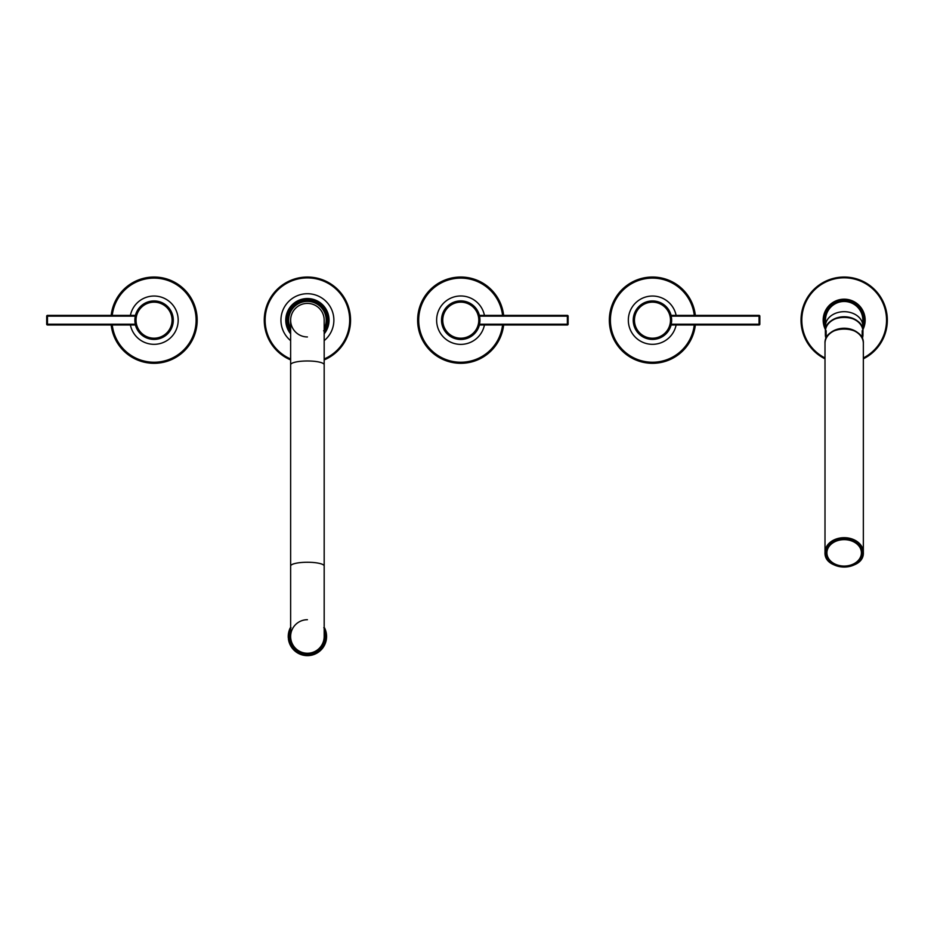 <?xml version="1.0" encoding="UTF-8"?>
<svg xmlns="http://www.w3.org/2000/svg" width="934" height="934" viewBox="0 0 934 934"><rect width="100%" height="100%" fill="white"/><g stroke="black" fill="none" stroke-linecap="round" stroke-linejoin="round"><path stroke-width="1.4" d="M323.806 627.718L324.542 627.87L323.806 627.718M324.588 629.364L325.301 629.586L324.927 628.699A19.17 19.17 0 0 0 324.542 627.87A19.17 19.17 0 0 1 324.927 628.699M325.207 631.08L325.884 631.372L325.616 630.462A19.17 19.17 0 0 0 325.301 629.586A19.17 19.17 0 0 1 325.616 630.462M325.651 632.855L326.305 633.205L326.118 632.271A19.17 19.17 0 0 0 325.884 631.372A19.17 19.17 0 0 1 326.118 632.271M325.919 634.653L326.526 635.073L326.433 634.128A19.17 19.17 0 0 0 326.305 633.205A19.17 19.17 0 0 1 326.433 634.128M288.816 636.474L288.244 635.996L288.244 636.953A19.17 19.17 0 0 0 288.291 637.875L288.91 638.307L288.291 637.875A19.17 19.17 0 0 1 288.244 636.953M288.91 634.653L288.384 634.128L288.291 635.073A19.17 19.17 0 0 0 288.244 635.996M289.178 632.855L288.711 632.271L288.524 633.205A19.17 19.17 0 0 0 288.384 634.128M289.622 631.08L289.213 630.462L288.933 631.372A19.17 19.17 0 0 0 288.711 632.271M290.229 629.364L289.89 628.699L289.517 629.586A19.17 19.17 0 0 0 289.213 630.462M326.001 636.474L326.573 636.953L326.573 635.996A19.17 19.17 0 0 0 326.526 635.073A19.17 19.17 0 0 1 326.573 635.996M325.919 638.307L326.433 638.833L326.526 637.875A19.17 19.17 0 0 0 326.573 636.953A19.17 19.17 0 0 1 326.526 637.875M325.651 640.105L326.118 640.689L326.305 639.743A19.17 19.17 0 0 0 326.433 638.833M325.207 641.88L325.616 642.499L325.884 641.588A19.17 19.17 0 0 0 326.118 640.689M324.588 643.596L324.927 644.262L325.301 643.374A19.17 19.17 0 0 0 325.616 642.499M323.806 645.242L324.086 645.931L324.542 645.09A19.17 19.17 0 0 0 324.927 644.262M322.872 646.807L323.082 647.531L323.608 646.725A19.17 19.17 0 0 0 324.086 645.931M321.786 648.278L321.915 649.002L322.534 648.266A19.17 19.17 0 0 0 323.082 647.531M320.56 649.632L320.619 650.368L321.296 649.69A19.17 19.17 0 0 0 321.915 649.002M319.206 650.846L319.194 651.593L319.942 650.986A19.17 19.17 0 0 0 320.619 650.368M317.735 651.944L317.653 652.679L318.459 652.142A19.17 19.17 0 0 0 319.194 651.593M316.171 652.878L316.019 653.602L316.871 653.158A19.17 19.17 0 0 0 317.653 652.679M314.524 653.66L314.303 654.372L315.19 653.998A19.17 19.17 0 0 0 316.019 653.602M312.808 654.267L312.516 654.956L313.427 654.676A19.17 19.17 0 0 0 314.303 654.372M311.617 655.178A19.17 19.17 0 0 0 312.516 654.956A19.17 19.17 0 0 1 311.617 655.178L310.683 655.364L311.034 654.711M309.236 654.979L308.815 655.598L309.761 655.505A19.17 19.17 0 0 0 310.683 655.364M307.414 655.073L306.936 655.645L307.893 655.645A19.17 19.17 0 0 0 308.815 655.598M305.593 654.979L305.056 655.505L306.013 655.598A19.17 19.17 0 0 0 306.936 655.645M303.784 654.711L303.2 655.178L304.145 655.364A19.17 19.17 0 0 0 305.056 655.505M302.009 654.267L301.39 654.676L302.301 654.956A19.17 19.17 0 0 0 303.2 655.178M300.293 653.66L299.639 653.998L300.514 654.372A19.17 19.17 0 0 0 301.39 654.676M298.647 652.878L297.958 653.158L298.798 653.602A19.17 19.17 0 0 0 299.639 653.998M297.082 651.944L296.37 652.142L297.164 652.679A19.17 19.17 0 0 0 297.958 653.158M295.611 650.846L294.887 650.986L295.623 651.593A19.17 19.17 0 0 0 296.37 652.142M294.268 649.632L293.521 649.69L294.198 650.368A19.17 19.17 0 0 0 294.887 650.986M293.043 648.278L292.295 648.266L292.902 649.002A19.17 19.17 0 0 0 293.521 649.69M291.957 646.807L291.21 646.725L291.747 647.531A19.17 19.17 0 0 0 292.295 648.266M291.011 645.242L290.287 645.09L290.731 645.931A19.17 19.17 0 0 0 291.21 646.725M290.229 643.596L289.517 643.374L289.89 644.262A19.17 19.17 0 0 0 290.287 645.09M289.213 642.499A19.17 19.17 0 0 0 289.517 643.374A19.17 19.17 0 0 1 289.213 642.499L288.933 641.588L289.622 641.88M289.178 640.105L288.524 639.743L288.711 640.689A19.17 19.17 0 0 0 288.933 641.588M288.91 638.307L288.384 638.833A19.17 19.17 0 0 0 288.524 639.743M291.011 627.718L290.287 627.87A19.17 19.17 0 0 0 289.89 628.699M324.18 566.027A16.777 3.771 180 0 0 307.414 562.256A16.777 3.771 180 0 0 290.637 566.027L290.637 364.75A16.777 3.771 180 0 1 307.414 360.979A16.777 3.771 180 0 1 324.18 364.75L324.18 636.474A16.777 16.777 0 0 1 307.414 653.251A16.777 16.777 0 0 1 290.637 636.474A16.777 16.777 0 0 1 307.414 619.709M307.414 653.251A16.777 16.777 0 0 1 290.637 636.474A16.777 16.777 0 0 0 307.414 653.251A16.777 16.777 0 0 0 324.18 636.474A16.777 16.777 0 0 1 307.414 653.251M324.18 364.75L324.18 320.175A16.777 16.777 0 0 0 307.414 303.398A16.777 16.777 0 0 0 290.637 320.175L290.637 364.75M307.414 303.398A16.777 16.777 0 0 1 324.18 320.175A16.777 16.777 0 0 0 307.414 303.398A16.777 16.777 0 0 0 290.637 320.175A16.777 16.777 0 0 0 307.414 336.952M323.608 330.788L324.343 330.694A19.941 19.941 0 0 0 324.834 329.865L325.277 329.013A19.941 19.941 0 0 0 325.686 328.138L326.048 327.25A19.941 19.941 0 0 0 326.375 326.34L326.643 325.417A19.941 19.941 0 0 0 326.877 324.472L327.063 323.538A19.941 19.941 0 0 0 327.204 322.58L327.297 321.623A19.941 19.941 0 0 0 327.344 320.654L327.344 319.697A19.941 19.941 0 0 0 327.297 318.728L327.204 317.77A19.941 19.941 0 0 0 327.063 316.813L326.877 315.879A19.941 19.941 0 0 0 326.643 314.933L326.375 314.022A19.941 19.941 0 0 0 326.048 313.1L325.686 312.213A19.941 19.941 0 0 0 325.277 311.337L324.834 310.485A19.941 19.941 0 0 0 324.343 309.656L323.818 308.85A19.941 19.941 0 0 0 323.246 308.068L322.65 307.321A19.941 19.941 0 0 0 322.008 306.597L321.343 305.908A19.941 19.941 0 0 0 320.631 305.255L319.895 304.636A19.941 19.941 0 0 0 319.124 304.04L318.342 303.503A19.941 19.941 0 0 0 317.513 302.99L316.673 302.523A19.941 19.941 0 0 0 315.809 302.091L314.933 301.717A19.941 19.941 0 0 0 314.022 301.367L313.112 301.075A19.941 19.941 0 0 0 312.178 300.818L311.244 300.608A19.941 19.941 0 0 0 310.286 300.444L309.341 300.328A19.941 19.941 0 0 0 308.372 300.258L307.414 300.234A19.941 19.941 0 0 0 306.445 300.258L305.488 300.328A19.941 19.941 0 0 0 304.531 300.444L303.585 300.608A19.941 19.941 0 0 0 302.639 300.818L301.717 301.075A19.941 19.941 0 0 0 300.795 301.367L299.896 301.705A19.941 19.941 0 0 0 299.008 302.102L298.144 302.523A19.941 19.941 0 0 0 297.304 302.99L296.487 303.503A19.941 19.941 0 0 0 295.693 304.052L294.934 304.636A19.941 19.941 0 0 0 294.187 305.255L293.486 305.908A19.941 19.941 0 0 0 292.809 306.597L292.179 307.321A19.941 19.941 0 0 0 291.571 308.068L290.999 308.85A19.941 19.941 0 0 0 290.474 309.656L289.984 310.485A19.941 19.941 0 0 0 289.54 311.337L289.131 312.213A19.941 19.941 0 0 0 288.769 313.112L288.454 314.011A19.941 19.941 0 0 0 288.174 314.945L287.941 315.867A19.941 19.941 0 0 0 287.754 316.824L287.625 317.77A19.941 19.941 0 0 0 287.532 318.739L287.485 319.697A19.941 19.941 0 0 0 287.485 320.666L287.532 321.623A19.941 19.941 0 0 0 287.625 322.58L287.754 323.526A19.941 19.941 0 0 0 287.941 324.483L288.174 325.406A19.941 19.941 0 0 0 288.454 326.34L288.769 327.239A19.941 19.941 0 0 0 289.131 328.138L289.54 329.013A19.941 19.941 0 0 0 289.984 329.865L290.474 330.694A19.941 19.941 0 0 0 290.637 330.951A19.941 19.941 0 0 1 290.474 330.694M324.18 359.917A43.127 43.127 0 0 0 307.414 277.048A43.127 43.127 0 0 0 290.637 359.917M111.181 324.974A43.127 43.127 0 0 0 156.457 363.244A43.127 43.127 0 0 0 197.179 320.175A43.127 43.127 0 0 0 156.457 277.106A43.127 43.127 0 0 0 111.181 315.388M135.558 324.121L135.57 325.277A19.17 19.17 0 0 0 148.027 338.377L148.658 337.968L148.027 338.377M150.421 338.412L149.837 338.879L150.783 339.065A19.17 19.17 0 0 0 151.693 339.205L152.23 338.68L151.693 339.205A19.17 19.17 0 0 0 153.573 339.346L154.052 338.773L153.573 339.346M168.424 331.967L168.564 332.702L169.171 331.967A19.17 19.17 0 0 0 169.719 331.22L169.509 330.508L169.719 331.22A19.17 19.17 0 0 0 173.21 319.697L172.65 320.175L173.21 319.697A19.17 19.17 0 0 0 171.938 313.287L171.226 313.065L171.938 313.287M168.424 308.383L169.171 308.383L168.564 307.648A19.17 19.17 0 0 0 167.945 306.959L167.198 307.029L167.945 306.959A19.17 19.17 0 0 0 135.348 315.972L135.161 316.906A19.17 19.17 0 0 0 135.021 317.817L134.928 318.774A19.17 19.17 0 0 0 134.893 319.697L134.893 320.654A19.17 19.17 0 0 0 134.928 321.576L135.021 322.534A19.17 19.17 0 0 0 135.161 323.444L135.85 326.199A19.17 19.17 0 0 0 136.166 327.063L136.878 327.297L136.166 327.063M152.23 301.67L152.651 301.063A19.17 19.17 0 0 1 153.573 301.017A19.17 19.17 0 0 0 152.651 301.063L151.693 301.157A19.17 19.17 0 0 0 150.783 301.285L150.421 301.939L150.783 301.285A19.17 19.17 0 0 1 151.693 301.157M154.052 301.589L154.53 301.017L153.573 301.017M155.873 301.67L156.41 301.157L155.453 301.063A19.17 19.17 0 0 0 154.53 301.017M157.683 301.939L158.255 301.472L157.321 301.285A19.17 19.17 0 0 0 156.41 301.157M159.445 302.382L160.076 301.974L159.154 301.694A19.17 19.17 0 0 0 158.255 301.472M161.162 303.001L161.827 302.651L160.94 302.289A19.17 19.17 0 0 0 160.076 301.974M162.82 303.784L163.508 303.503L162.668 303.048A19.17 19.17 0 0 0 161.827 302.651M164.384 304.717L165.096 304.507L164.302 303.97A19.17 19.17 0 0 0 163.508 303.503M165.843 305.803L166.579 305.663L165.843 305.056A19.17 19.17 0 0 0 165.096 304.507M169.509 309.843L170.257 309.925L169.719 309.131A19.17 19.17 0 0 0 169.171 308.383M170.443 311.407L171.179 311.571L170.724 310.718A19.17 19.17 0 0 0 170.257 309.925M171.844 314.781L172.533 315.073L172.253 314.151M172.288 316.544L172.942 316.906L172.755 315.972A19.17 19.17 0 0 0 172.533 315.073M172.556 318.354L173.175 318.774L173.082 317.817A19.17 19.17 0 0 0 172.942 316.906M136.259 314.781L135.85 314.151L135.348 315.972M136.878 313.065L136.527 312.4L136.166 313.287A19.17 19.17 0 0 0 135.85 314.151M137.648 311.407L137.38 310.718A19.17 19.17 0 0 1 137.847 309.925A19.17 19.17 0 0 0 137.38 310.718L136.924 311.571A19.17 19.17 0 0 0 136.527 312.4M138.594 309.843L138.384 309.131L137.847 309.925M139.68 308.383L139.54 307.648L138.933 308.383A19.17 19.17 0 0 0 138.384 309.131M140.906 307.029L140.836 306.282L140.158 306.959A19.17 19.17 0 0 0 139.54 307.648M142.26 305.803L142.26 305.056L141.524 305.663A19.17 19.17 0 0 0 140.836 306.282M143.719 304.717L143.801 303.97L143.007 304.507A19.17 19.17 0 0 0 142.26 305.056M145.284 303.784L145.435 303.048L144.595 303.503A19.17 19.17 0 0 0 143.801 303.97M146.942 303.001L147.163 302.289L146.276 302.651A19.17 19.17 0 0 0 145.435 303.048M148.658 302.382L148.95 301.694L148.027 301.974A19.17 19.17 0 0 0 147.163 302.289M150.421 301.939L149.837 301.472A19.17 19.17 0 0 0 148.95 301.694M171.226 313.065L171.576 312.4A19.17 19.17 0 0 0 171.179 311.571M167.198 307.029L167.268 306.282A19.17 19.17 0 0 0 166.579 305.663M172.556 321.997L173.082 322.534L173.175 321.576A19.17 19.17 0 0 0 173.21 320.654L172.65 320.175L173.21 320.654A19.17 19.17 0 0 0 173.222 320.175M172.288 323.806L172.755 324.39L172.942 323.444A19.17 19.17 0 0 0 173.082 322.534M171.844 325.569L172.253 326.199L172.533 325.277A19.17 19.17 0 0 0 172.755 324.39M171.226 327.297L171.576 327.951L171.938 327.063A19.17 19.17 0 0 0 172.253 326.199M170.443 328.943L170.724 329.632L171.179 328.791A19.17 19.17 0 0 0 171.576 327.951M167.198 333.321L167.268 334.068L167.945 333.391A19.17 19.17 0 0 0 168.564 332.702M165.843 334.547L165.843 335.294L166.579 334.687A19.17 19.17 0 0 0 167.268 334.068M164.384 335.633L164.302 336.38L165.096 335.843A19.17 19.17 0 0 0 165.843 335.294M162.82 336.579L162.668 337.302L163.508 336.847A19.17 19.17 0 0 0 164.302 336.38M161.162 337.349L160.94 338.061L161.827 337.699A19.17 19.17 0 0 0 162.668 337.302M159.445 337.968L159.154 338.657L160.076 338.377A19.17 19.17 0 0 0 160.94 338.061M157.683 338.412L157.321 339.065L158.255 338.879A19.17 19.17 0 0 0 159.154 338.657M155.873 338.68L155.453 339.299L156.41 339.205A19.17 19.17 0 0 0 157.321 339.065M146.942 337.349L146.276 337.699L147.163 338.061A19.17 19.17 0 0 1 137.847 330.426L138.594 330.508L137.847 330.426M145.284 336.579L144.595 336.847L145.435 337.302A19.17 19.17 0 0 0 146.276 337.699M143.719 335.633L143.007 335.843L143.801 336.38A19.17 19.17 0 0 0 144.595 336.847M142.26 334.547L141.524 334.687L142.26 335.294A19.17 19.17 0 0 0 143.007 335.843M140.906 333.321L140.158 333.391L140.836 334.068A19.17 19.17 0 0 0 141.524 334.687M139.68 331.967L138.933 331.967L139.54 332.702A19.17 19.17 0 0 0 140.158 333.391M137.648 328.943L136.924 328.791L137.38 329.632A19.17 19.17 0 0 1 136.924 328.791M135.348 324.39L135.57 325.277L135.348 324.39A19.17 19.17 0 0 0 135.57 325.277L135.348 324.39M136.878 327.297L136.527 327.951A19.17 19.17 0 0 1 135.57 325.277M138.594 330.508L138.384 331.22A19.17 19.17 0 0 0 138.933 331.967M148.658 337.968L148.95 338.657A19.17 19.17 0 0 0 149.837 338.879M152.23 338.68L152.651 339.299A19.17 19.17 0 0 1 151.693 339.205M154.052 338.773L154.53 339.346A19.17 19.17 0 0 0 155.453 339.299M169.509 330.508L170.257 330.426A19.17 19.17 0 0 0 170.724 329.632M135.5 316.147L47.471 316.147L47.471 324.974L135.488 324.974M135.488 315.388L47.471 315.388L46.7 316.147L46.7 324.203A0.771 0.771 0 0 0 47.471 324.974M135.5 324.203L46.7 324.203L46.7 316.147A0.771 0.771 0 0 1 47.471 315.388M503.636 315.388A43.127 43.127 0 0 0 458.372 277.106A43.127 43.127 0 0 0 417.638 320.175A43.127 43.127 0 0 0 458.372 363.244A43.127 43.127 0 0 0 503.636 324.974M479.259 316.229L478.558 314.781L479.247 315.073A19.17 19.17 0 0 0 466.79 301.974L466.171 302.382L466.79 301.974M464.396 301.939L464.98 301.472L464.035 301.285A19.17 19.17 0 0 0 463.124 301.157L462.587 301.67L463.124 301.157A19.17 19.17 0 0 0 461.244 301.017L460.766 301.589L461.244 301.017M446.394 308.383L446.265 307.648L445.646 308.383A19.17 19.17 0 0 0 445.098 309.131L445.308 309.843L445.098 309.131A19.17 19.17 0 0 0 441.607 320.654L442.179 320.175L441.607 320.654A19.17 19.17 0 0 0 442.879 327.063L443.592 327.297L442.879 327.063M446.394 331.967L445.646 331.967L446.265 332.702A19.17 19.17 0 0 0 446.884 333.391L447.619 333.321L446.884 333.391A19.17 19.17 0 0 0 479.247 325.277L478.967 326.199L479.247 325.277A19.17 19.17 0 0 0 479.469 324.39L479.656 323.444A19.17 19.17 0 0 0 479.796 322.534L479.889 321.576A19.17 19.17 0 0 0 479.936 320.654L479.936 319.697A19.17 19.17 0 0 0 479.889 318.774L479.796 317.817A19.17 19.17 0 0 0 479.656 316.906L479.469 315.972A19.17 19.17 0 0 0 478.29 312.4L478.663 313.287L477.951 313.065M462.587 338.68L462.167 339.299A19.17 19.17 0 0 1 461.244 339.346A19.17 19.17 0 0 0 462.167 339.299L463.124 339.205A19.17 19.17 0 0 0 464.035 339.065L464.396 338.412L464.035 339.065A19.17 19.17 0 0 1 463.124 339.205M460.766 338.773L460.287 339.346L461.244 339.346M458.944 338.68L458.419 339.205L459.365 339.299A19.17 19.17 0 0 0 460.287 339.346M457.146 338.412L456.563 338.879L457.497 339.065A19.17 19.17 0 0 0 458.419 339.205M455.372 337.968L454.753 338.377L455.664 338.657A19.17 19.17 0 0 0 456.563 338.879M453.655 337.349L452.99 337.699L453.877 338.061A19.17 19.17 0 0 0 454.753 338.377M452.009 336.579L451.309 336.847L452.161 337.302A19.17 19.17 0 0 0 452.99 337.699M450.445 335.633L449.721 335.843L450.527 336.38A19.17 19.17 0 0 0 451.309 336.847M448.974 334.547L448.238 334.687L448.985 335.294A19.17 19.17 0 0 0 449.721 335.843M445.308 330.508L444.572 330.426L445.098 331.22A19.17 19.17 0 0 0 445.646 331.967M444.374 328.943L443.638 328.791L444.094 329.632A19.17 19.17 0 0 0 444.572 330.426M442.973 325.569L442.296 325.277L442.576 326.199M442.529 323.806L441.875 323.444L442.062 324.39A19.17 19.17 0 0 0 442.296 325.277M442.272 321.997L441.654 321.576L441.747 322.534A19.17 19.17 0 0 0 441.875 323.444M477.951 327.297L478.29 327.951L478.663 327.063A19.17 19.17 0 0 0 478.967 326.199M477.169 328.943L477.449 329.632A19.17 19.17 0 0 1 476.97 330.426A19.17 19.17 0 0 0 477.449 329.632L477.893 328.791A19.17 19.17 0 0 0 478.29 327.951M476.235 330.508L476.433 331.22L476.97 330.426M475.137 331.967L475.278 332.702L475.885 331.967A19.17 19.17 0 0 0 476.433 331.22M473.912 333.321L473.982 334.068L474.659 333.391A19.17 19.17 0 0 0 475.278 332.702M472.569 334.547L472.557 335.294L473.293 334.687A19.17 19.17 0 0 0 473.982 334.068M471.098 335.633L471.016 336.38L471.81 335.843A19.17 19.17 0 0 0 472.557 335.294M469.533 336.579L469.382 337.302L470.222 336.847A19.17 19.17 0 0 0 471.016 336.38M467.887 337.349L467.665 338.061L468.541 337.699A19.17 19.17 0 0 0 469.382 337.302M466.171 337.968L465.879 338.657L466.79 338.377A19.17 19.17 0 0 0 467.665 338.061M464.396 338.412L464.98 338.879A19.17 19.17 0 0 0 465.879 338.657M443.592 327.297L443.253 327.951A19.17 19.17 0 0 0 443.638 328.791M447.619 333.321L447.561 334.068A19.17 19.17 0 0 0 448.238 334.687M442.272 318.354L441.747 317.817L441.654 318.774A19.17 19.17 0 0 0 441.607 319.697L442.179 320.175L441.607 319.697A19.17 19.17 0 0 0 441.595 320.175M442.529 316.544L442.062 315.972L441.875 316.906A19.17 19.17 0 0 0 441.747 317.817M442.973 314.781L442.576 314.151L442.296 315.073A19.17 19.17 0 0 0 442.062 315.972M443.592 313.065L443.253 312.4L442.879 313.287A19.17 19.17 0 0 0 442.576 314.151M444.374 311.407L444.094 310.718L443.638 311.571A19.17 19.17 0 0 0 443.253 312.4M447.619 307.029L447.561 306.282L446.884 306.959A19.17 19.17 0 0 0 446.265 307.648M448.974 305.803L448.985 305.056L448.238 305.663A19.17 19.17 0 0 0 447.561 306.282M450.445 304.717L450.527 303.97L449.721 304.507A19.17 19.17 0 0 0 448.985 305.056M452.009 303.784L452.161 303.048L451.309 303.503A19.17 19.17 0 0 0 450.527 303.97M453.655 303.001L453.877 302.289L452.99 302.651A19.17 19.17 0 0 0 452.161 303.048M455.372 302.382L455.664 301.694L454.753 301.974A19.17 19.17 0 0 0 453.877 302.289M457.146 301.939L457.497 301.285L456.563 301.472A19.17 19.17 0 0 0 455.664 301.694M458.944 301.67L459.365 301.063L458.419 301.157A19.17 19.17 0 0 0 457.497 301.285M467.887 303.001L468.541 302.651L467.665 302.289A19.17 19.17 0 0 1 476.97 309.925L476.235 309.843L476.97 309.925M469.533 303.784L470.222 303.503L469.382 303.048A19.17 19.17 0 0 0 468.541 302.651M471.098 304.717L471.81 304.507L471.016 303.97A19.17 19.17 0 0 0 470.222 303.503M472.569 305.803L473.293 305.663L472.557 305.056A19.17 19.17 0 0 0 471.81 304.507M473.912 307.029L474.659 306.959L473.982 306.282A19.17 19.17 0 0 0 473.293 305.663M475.137 308.383L475.885 308.383L475.278 307.648A19.17 19.17 0 0 0 474.659 306.959M477.169 311.407L477.893 311.571L477.449 310.718A19.17 19.17 0 0 1 477.893 311.571M479.247 325.277L479.259 324.121M478.558 314.781L478.967 314.151A19.17 19.17 0 0 0 478.663 313.287M476.235 309.843L476.433 309.131A19.17 19.17 0 0 0 475.885 308.383M466.171 302.382L465.879 301.694A19.17 19.17 0 0 0 464.98 301.472M462.587 301.67L462.167 301.063A19.17 19.17 0 0 1 463.124 301.157M460.766 301.589L460.287 301.017A19.17 19.17 0 0 0 459.365 301.063M445.308 309.843L444.572 309.925A19.17 19.17 0 0 0 444.094 310.718M479.329 324.203L567.358 324.203L567.358 315.388L479.329 315.388M479.329 324.974L567.358 324.974L568.117 324.203L568.117 316.147A0.771 0.771 0 0 0 567.358 315.388M479.329 316.147L568.117 316.147L568.117 324.203A0.771 0.771 0 0 1 567.358 324.974M695.34 315.388A43.127 43.127 0 0 0 650.064 277.106A43.127 43.127 0 0 0 609.342 320.175A43.127 43.127 0 0 0 650.064 363.244A43.127 43.127 0 0 0 695.34 324.974M670.962 316.229L670.262 314.781L670.951 315.073A19.17 19.17 0 0 0 633.31 320.654L633.871 320.175L633.31 320.654A19.17 19.17 0 0 0 644.694 337.699L645.359 337.349L644.694 337.699M647.075 337.968L646.445 338.377L647.367 338.657A19.17 19.17 0 0 0 648.254 338.879L648.838 338.412L648.254 338.879A19.17 19.17 0 0 0 651.99 339.346L652.469 338.773L651.99 339.346M666.841 331.967L666.981 332.702L667.588 331.967A19.17 19.17 0 0 0 668.137 331.22L667.927 330.508L668.137 331.22A19.17 19.17 0 0 0 670.951 325.277L670.67 326.199L670.951 325.277A19.17 19.17 0 0 0 671.172 324.39L671.359 323.444A19.17 19.17 0 0 0 671.488 322.534L671.593 321.576A19.17 19.17 0 0 0 671.628 320.654L671.628 319.697A19.17 19.17 0 0 0 671.593 318.774L671.488 317.817A19.17 19.17 0 0 0 671.359 316.906L671.172 315.972A19.17 19.17 0 0 0 670.67 314.151L670.262 314.781M654.29 338.68L653.87 339.299A19.17 19.17 0 0 1 652.948 339.346A19.17 19.17 0 0 0 653.87 339.299L654.827 339.205A19.17 19.17 0 0 0 655.738 339.065L656.1 338.412L655.738 339.065A19.17 19.17 0 0 1 654.827 339.205M650.648 338.68L650.111 339.205L651.068 339.299M643.701 336.579L643.012 336.847L643.853 337.302M642.137 335.633L641.424 335.843L642.218 336.38M640.677 334.547L639.942 334.687L640.677 335.294M639.323 333.321L638.576 333.391L639.253 334.068M638.097 331.967L637.35 331.967L637.957 332.702M636.264 330.426L637.011 330.508L636.264 330.426A19.17 19.17 0 0 1 635.797 329.632L635.342 328.791L636.066 328.943M635.295 327.297L634.583 327.063L634.945 327.951A19.17 19.17 0 0 0 635.342 328.791M634.676 325.569L633.988 325.277L634.268 326.199M633.579 323.444L634.233 323.806L633.579 323.444A19.17 19.17 0 0 1 633.439 322.534L633.345 321.576L633.964 321.997M669.643 327.297L669.993 327.951L670.355 327.063A19.17 19.17 0 0 0 670.67 326.199M668.861 328.943L669.141 329.632L669.596 328.791A19.17 19.17 0 0 0 669.993 327.951M665.615 333.321L665.685 334.068L666.362 333.391A19.17 19.17 0 0 0 666.981 332.702M664.261 334.547L664.261 335.294L664.996 334.687A19.17 19.17 0 0 0 665.685 334.068M662.801 335.633L662.72 336.38L663.514 335.843A19.17 19.17 0 0 0 664.261 335.294M661.237 336.579L661.085 337.302L661.926 336.847A19.17 19.17 0 0 0 662.72 336.38M659.579 337.349L659.357 338.061L660.245 337.699A19.17 19.17 0 0 0 661.085 337.302M657.863 337.968L657.571 338.657L658.493 338.377A19.17 19.17 0 0 0 659.357 338.061M656.1 338.412L656.672 338.879A19.17 19.17 0 0 0 657.571 338.657M667.927 330.508L668.674 330.426A19.17 19.17 0 0 0 669.141 329.632M634.233 323.806L633.766 324.39A19.17 19.17 0 0 0 633.988 325.277M637.011 330.508L636.801 331.22M645.359 337.349L645.581 338.061A19.17 19.17 0 0 0 646.445 338.377M648.838 338.412L649.2 339.065A19.17 19.17 0 0 0 650.111 339.205M633.964 318.354L633.439 317.817L633.345 318.774A19.17 19.17 0 0 0 633.31 319.697L633.871 320.175L633.31 319.697A19.17 19.17 0 0 0 633.299 320.175M633.439 317.817A19.17 19.17 0 0 1 633.579 316.906A19.17 19.17 0 0 0 633.439 317.817M634.233 316.544L633.766 315.972A19.17 19.17 0 0 1 633.988 315.073A19.17 19.17 0 0 0 633.766 315.972L633.579 316.906M634.676 314.781L634.268 314.151L633.988 315.073M635.295 313.065L634.945 312.4A19.17 19.17 0 0 1 635.342 311.571A19.17 19.17 0 0 0 634.945 312.4L634.583 313.287A19.17 19.17 0 0 0 634.268 314.151M636.066 311.407L635.797 310.718A19.17 19.17 0 0 1 636.264 309.925A19.17 19.17 0 0 0 635.797 310.718L635.342 311.571M637.011 309.843L636.801 309.131L636.264 309.925M638.097 308.383L637.957 307.648L637.35 308.383A19.17 19.17 0 0 0 636.801 309.131M639.323 307.029L639.253 306.282L638.576 306.959A19.17 19.17 0 0 1 639.253 306.282M640.677 305.803L640.677 305.056L639.942 305.663A19.17 19.17 0 0 1 643.012 303.503L643.853 303.048L643.701 303.784M642.137 304.717L642.218 303.97L641.424 304.507A19.17 19.17 0 0 0 640.677 305.056M645.359 303.001L645.581 302.289L644.694 302.651A19.17 19.17 0 0 0 643.853 303.048M647.075 302.382L647.367 301.694L646.445 301.974A19.17 19.17 0 0 1 649.2 301.285L648.838 301.939L649.2 301.285M650.648 301.67L651.068 301.063L650.111 301.157A19.17 19.17 0 0 1 651.068 301.063M652.469 301.589L652.948 301.017L651.99 301.017A19.17 19.17 0 0 1 652.948 301.017M654.29 301.67L654.827 301.157L653.87 301.063A19.17 19.17 0 0 1 654.827 301.157M656.1 301.939L656.672 301.472L655.738 301.285A19.17 19.17 0 0 1 656.672 301.472M657.863 302.382L658.493 301.974L657.571 301.694A19.17 19.17 0 0 1 658.493 301.974M659.579 303.001L660.245 302.651L659.357 302.289A19.17 19.17 0 0 1 660.245 302.651M661.237 303.784L661.926 303.503L661.085 303.048A19.17 19.17 0 0 1 661.926 303.503M662.801 304.717L663.514 304.507L662.72 303.97A19.17 19.17 0 0 1 663.514 304.507M664.261 305.803L664.996 305.663L664.261 305.056A19.17 19.17 0 0 1 664.996 305.663M665.615 307.029L666.362 306.959L665.685 306.282A19.17 19.17 0 0 1 666.362 306.959M666.841 308.383L667.588 308.383L666.981 307.648A19.17 19.17 0 0 1 667.588 308.383M667.927 309.843L668.674 309.925L668.137 309.131A19.17 19.17 0 0 1 668.674 309.925M668.861 311.407L669.596 311.571L669.141 310.718A19.17 19.17 0 0 1 669.596 311.571M669.643 313.065L670.355 313.287L669.993 312.4A19.17 19.17 0 0 1 670.355 313.287M670.951 325.277L670.962 324.121M648.838 301.939L648.254 301.472A19.17 19.17 0 0 0 647.367 301.694M671.021 324.203L759.05 324.203L759.05 315.388L671.032 315.388M671.032 324.974L759.05 324.974L759.821 324.203L759.821 316.147A0.771 0.771 0 0 0 759.05 315.388A0.771 0.771 0 0 1 759.821 316.147L671.021 316.147M759.05 324.974A0.771 0.771 0 0 0 759.821 324.203A0.771 0.771 0 0 1 759.05 324.974A0.771 0.771 0 0 0 759.821 324.203M825.002 343.385L825.002 552.368A19.17 14.687 180 0 0 844.173 567.055A19.17 14.687 180 0 0 863.343 552.368A19.17 14.687 180 0 0 844.173 537.68A19.17 14.687 180 0 0 825.002 552.368C823.858 571.445 864.475 571.445 863.343 552.368L863.343 343.385A19.17 14.687 0 0 0 844.173 328.698A19.17 14.687 0 0 0 825.002 343.385C823.858 324.308 864.475 324.308 863.343 343.385M844.173 566.121A17.641 13.508 180 0 0 861.802 552.613A17.641 13.508 180 0 0 844.173 539.105A17.641 13.508 180 0 0 826.532 552.613A17.641 13.508 180 0 0 844.173 566.121M862.292 338.563A18.785 14.395 180 0 0 862.958 334.757L862.958 331.558A18.785 14.395 0 0 0 844.173 317.163A18.785 14.395 0 0 0 825.376 331.558L825.376 334.757A18.785 14.395 180 0 1 826.146 330.694L826.146 338.341M862.958 334.757A18.785 14.395 180 0 0 862.187 330.694L862.187 338.341M825.376 334.757A18.785 14.395 180 0 0 826.053 338.563M862.666 328.99A18.692 14.314 180 0 0 844.173 316.743A18.692 14.314 180 0 0 825.679 328.99M862.853 326.001A18.692 14.314 180 0 0 844.173 311.687A18.692 14.314 180 0 0 825.481 326.001L825.481 320.175A18.692 18.692 0 0 1 844.173 301.484A18.692 18.692 0 0 1 862.853 320.175L862.853 330.087M825.481 326.001L825.481 330.087M862.853 329.725A20.992 20.992 0 0 0 844.173 299.184A20.992 20.992 0 0 0 825.481 329.725M864.359 325.919L863.962 327.157M863.938 327.227L863.308 328.791M865.047 322.37L864.826 323.935M823.519 323.935L823.286 322.323M825.026 328.791L824.395 327.227M824.372 327.157L823.975 325.931M863.343 358.819A43.127 43.127 0 0 0 844.173 277.048A43.127 43.127 0 0 0 825.002 358.819M863.179 311.279L863.938 313.123M863.962 313.194L864.359 314.431M864.826 316.428L865.071 318.307M823.975 314.431L824.372 313.194M824.395 313.123L825.154 311.291M823.263 318.307L823.519 316.428M290.637 629.89A18.015 18.015 0 0 0 307.414 654.5A18.015 18.015 0 0 0 324.18 629.89M324.18 328.64A18.785 18.785 0 0 0 307.414 301.39A18.785 18.785 0 0 0 290.637 328.64M327.063 323.538A19.941 19.941 0 0 0 327.204 322.58M326.643 325.417A19.941 19.941 0 0 0 326.877 324.472M326.048 327.25A19.941 19.941 0 0 0 326.375 326.34M325.277 329.013A19.941 19.941 0 0 0 325.686 328.138M324.343 330.694A19.941 19.941 0 0 0 324.834 329.865M289.54 329.013A19.941 19.941 0 0 0 289.984 329.865M288.769 327.239A19.941 19.941 0 0 0 289.131 328.138M288.174 325.406A19.941 19.941 0 0 0 288.454 326.34M287.754 323.526A19.941 19.941 0 0 0 287.941 324.483M287.532 321.623A19.941 19.941 0 0 0 287.625 322.58M324.18 331.967A20.501 20.501 0 0 0 307.414 299.674A20.501 20.501 0 0 0 290.637 331.967M324.18 333.847A21.634 21.634 0 0 0 307.414 298.541A21.634 21.634 0 0 0 290.637 333.847M290.637 340.641A26.456 26.456 0 0 1 307.414 293.72A26.456 26.456 0 0 1 324.18 340.641M324.18 358.983A42.275 42.275 0 0 0 307.414 277.9A42.275 42.275 0 0 0 290.637 358.983M135.418 324.974A19.24 19.24 0 0 0 173.292 320.175A19.24 19.24 0 0 0 135.418 315.388M130.398 315.388A24.132 24.132 0 0 1 178.184 320.175A24.132 24.132 0 0 1 130.398 324.974M112.255 324.974A42.065 42.065 0 0 0 156.457 362.17A42.065 42.065 0 0 0 196.117 320.175A42.065 42.065 0 0 0 156.457 278.18A42.065 42.065 0 0 0 112.255 315.388M169.719 331.22A19.17 19.17 0 0 0 173.175 321.576M172.066 320.175A18.015 18.015 0 0 0 154.052 302.161A18.015 18.015 0 0 0 136.037 320.175A18.015 18.015 0 0 0 154.052 338.201A18.015 18.015 0 0 0 172.066 320.175M479.411 315.388A19.24 19.24 0 0 0 441.525 320.175A19.24 19.24 0 0 0 479.411 324.974M484.431 324.974A24.132 24.132 0 0 1 436.633 320.175A24.132 24.132 0 0 1 484.431 315.388M502.562 315.388A42.065 42.065 0 0 0 458.372 278.18A42.065 42.065 0 0 0 418.701 320.175A42.065 42.065 0 0 0 458.372 362.17A42.065 42.065 0 0 0 502.562 324.974M445.098 309.131A19.17 19.17 0 0 0 441.654 318.774M442.751 320.175A18.015 18.015 0 0 0 460.766 338.201A18.015 18.015 0 0 0 478.792 320.175A18.015 18.015 0 0 0 460.766 302.161A18.015 18.015 0 0 0 442.751 320.175M671.102 315.388A19.24 19.24 0 0 0 633.229 320.175A19.24 19.24 0 0 0 671.102 324.974M676.123 324.974A24.132 24.132 0 0 1 628.337 320.175A24.132 24.132 0 0 1 676.123 315.388M694.266 315.388A42.065 42.065 0 0 0 650.064 278.18A42.065 42.065 0 0 0 610.404 320.175A42.065 42.065 0 0 0 650.064 362.17A42.065 42.065 0 0 0 694.266 324.974M645.581 302.289A19.17 19.17 0 0 0 643.012 303.503M637.957 307.648A19.17 19.17 0 0 0 633.345 318.774M634.455 320.175A18.015 18.015 0 0 0 652.469 338.201A18.015 18.015 0 0 0 670.484 320.175A18.015 18.015 0 0 0 652.469 302.161A18.015 18.015 0 0 0 634.455 320.175M759.05 315.388A0.771 0.771 0 0 1 759.821 316.147M825.376 552.613A18.785 14.395 180 0 0 844.173 567.008A18.785 14.395 180 0 0 862.958 552.613A18.785 14.395 180 0 0 844.173 538.229A18.785 14.395 180 0 0 825.376 552.613M826.975 336.847A18.785 14.395 0 0 1 844.173 328.254A18.785 14.395 0 0 1 861.37 336.847M825.481 326.83A19.836 19.836 0 0 1 844.173 300.339A19.836 19.836 0 0 1 862.853 326.83M863.343 357.956A42.369 42.369 0 0 0 844.173 277.807A42.369 42.369 0 0 0 825.002 357.956M844.173 566.074A17.256 13.216 180 0 0 861.417 552.858A17.256 13.216 180 0 0 844.173 539.642A17.256 13.216 180 0 0 826.917 552.858A17.256 13.216 180 0 0 844.173 566.074M290.637 566.027L290.637 636.474M864.394 314.548L864.172 313.836M865.094 318.576L865.047 317.992M823.94 325.803L824.138 326.445M825.376 331.558C824.325 312.727 864.008 312.727 862.958 331.558M826.532 552.613C827.594 560.902 833.478 565.432 844.173 566.214C854.867 565.432 860.739 560.902 861.802 552.613"/></g></svg>
